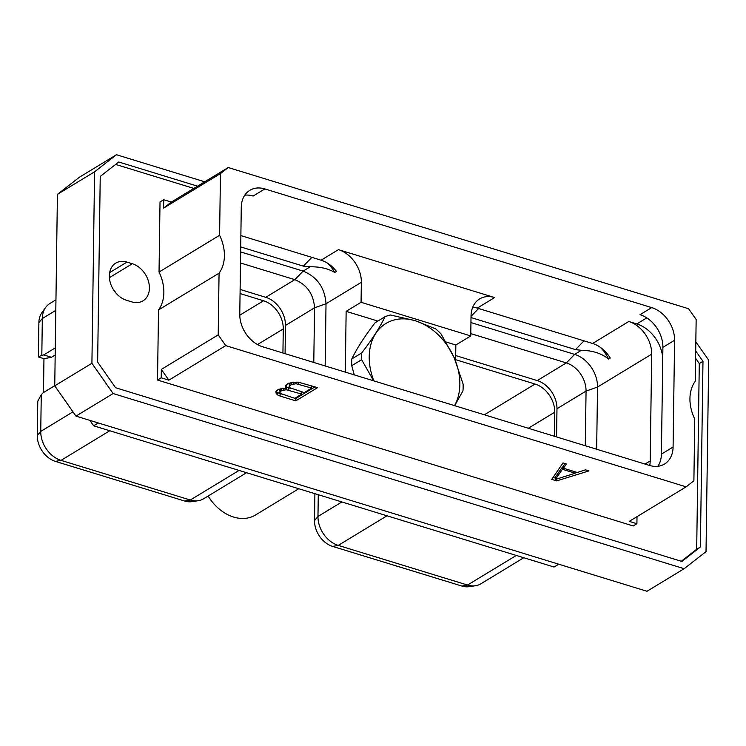 <?xml version="1.0" encoding="UTF-8"?>
<svg xmlns="http://www.w3.org/2000/svg" width="746" height="746" viewBox="0 0 746 746"><rect width="100%" height="100%" fill="white"/><g stroke="black" fill="none" stroke-linecap="round" stroke-linejoin="round"><path stroke-width="1.12" d="M228.22 167.533L220.452 173.585L219.594 235.288L159.038 272.066L160.017 201.961L163.71 199.714L171.347 202.063L228.22 167.533L688.614 308.751L696.149 319.493L695.281 381.206A38.643 28.861 -121.3 0 0 694.759 419.084L693.892 480.788L686.133 486.84L225.73 345.622L168.866 380.152L161.332 369.41L218.205 334.879L225.73 345.622M163.71 199.714L163.588 208.115L171.347 202.063M220.452 173.585L163.588 208.115M219.594 235.288A38.643 28.861 -121.3 0 1 219.063 273.167L218.205 334.879M264.858 188.934L651.696 307.594A28.245 21.093 58.7 0 1 674.58 340.26L673.088 447.031A28.245 21.093 58.7 0 1 664.509 464.049A28.245 21.093 58.7 0 1 649.496 465.439L262.648 346.778A28.245 21.093 -121.3 0 1 239.774 314.113L241.266 207.341A28.245 21.093 -121.3 0 1 249.835 190.323A28.245 21.093 -121.3 0 1 264.858 188.934L253.174 196.03A28.245 21.093 -121.3 0 0 244.791 195.172M161.332 369.41L161.22 377.812L157.527 380.05L633.214 525.958L636.907 523.72L637.009 516.67M193.829 188.412L115.63 164.418M695.608 358.304L699.282 363.554L696.689 549.242L681.294 561.253M126.979 262.098L132.322 263.739A21.102 15.759 -121.3 0 1 148.463 281.289A21.102 15.759 -121.3 0 1 143.008 300.843A21.102 15.759 -121.3 0 1 131.79 301.888L126.447 300.246A21.102 15.759 -121.3 0 1 110.305 282.687A21.102 15.759 -121.3 0 1 115.761 263.133A21.102 15.759 -121.3 0 1 126.979 262.098L109.662 272.607M159.038 272.066A38.643 28.861 -121.3 0 1 158.506 309.944L157.527 380.05M695.71 350.937L702.974 361.316L700.382 547.005L681.881 561.44L115.583 387.733L97.642 362.118L100.234 176.429L118.735 161.994L197.522 186.164M700.382 547.005L696.689 549.242M702.974 361.316L699.282 363.554M204.712 181.8L116.46 154.73L94.583 171.794L91.917 363.274L113.122 393.552L684.157 568.704L706.024 551.639L708.7 360.159L695.832 341.799M684.157 568.704L646.987 591.27L75.961 416.119L54.747 385.841L57.423 194.361L79.29 177.296L116.46 154.73M75.961 416.119L113.122 393.552M57.423 194.361L94.583 171.794M54.747 385.841L91.917 363.274M112.982 288.907A21.102 15.759 -121.3 0 1 116.012 293.159M54.747 385.701L43.193 392.722L41.263 394.709L37.776 401.189L37.3 435.515A22.371 16.71 -121.3 0 0 55.418 461.382L184.71 501.042A22.371 16.71 -121.3 0 0 191.759 501.666L198.203 500.715A25.028 18.687 58.7 0 0 203.611 498.785L246.553 472.712M89.856 420.38L93.66 425.817L554.064 567.035L558.735 564.2M55.279 347.906L43.716 354.919L51.474 357.297L55.176 355.049M55.95 299.808L49.926 303.473A25.028 18.687 58.7 0 0 45.72 307.38A25.028 18.687 58.7 0 0 42.326 318.551L41.813 355.273L38.4 356.961L43.958 358.667L43.492 392.536M43.958 358.667L51.474 357.297M38.4 356.961L38.876 322.636A22.371 16.71 -121.3 0 1 41.907 312.658L45.72 307.38M72.977 411.857L40.75 431.43L41.263 394.709M37.3 435.515L40.75 431.43A25.028 18.687 58.7 0 0 61.023 460.366L55.418 461.382M239.065 470.418L190.305 500.016L61.023 460.366L109.774 430.759M184.71 501.042L190.305 500.016A25.028 18.687 58.7 0 0 198.203 500.715M41.813 355.273L43.716 354.919M285.075 353.66L285.466 325.461A24.348 18.184 -121.3 0 0 265.744 297.3L240.119 289.439M282.93 352.998L283.275 328.911A24.348 18.184 -121.3 0 0 263.543 300.759L240.053 293.551M313.786 362.463L314.551 307.8C313.553 294.073 306.979 284.692 294.819 279.647L240.482 262.974M325.153 365.95L326.021 303.762C324.846 287.816 317.227 276.934 303.146 271.096L240.641 251.924M470.763 335.942L361.064 302.298L361.344 282.314A28.245 21.093 -121.3 0 0 338.46 249.649L494.635 297.551A28.245 21.093 58.7 0 0 479.613 298.941A28.245 21.093 58.7 0 0 471.034 315.959L470.763 335.942L455.843 344.997L455.62 361.055M361.064 302.298L346.144 311.352L377.858 321.078M345.295 372.133L346.144 311.352M240.706 246.926L303.352 266.135L310.243 266.788C320.071 266.676 328.249 268.569 334.777 272.467L336.474 271.432A28.245 21.093 -121.3 0 0 321.097 260.195L240.865 235.587M662.746 357.94A32.143 24.012 58.7 0 0 636.823 323.95L628.803 321.498A28.245 21.093 58.7 0 1 651.687 354.163L650.195 460.935A28.245 21.093 58.7 0 1 649.729 465.504M470.95 322.57L574.644 354.378L581.386 350.284C592.837 350.564 601.891 353.492 608.568 359.087L610.265 358.052A28.245 21.093 58.7 0 0 592.594 343.477L477.263 308.098A28.245 21.093 58.7 0 0 472.74 307.203M657.879 466.287A28.245 21.093 58.7 0 0 661.404 454.127L662.896 347.356A28.245 21.093 58.7 0 0 640.012 314.691L651.696 307.594M556.581 436.932L556.973 408.743L586.058 391.081A24.348 18.184 58.7 0 0 566.326 362.92L574.644 354.378A28.245 21.093 -121.3 0 1 597.527 387.043L596.66 449.232M454.995 405.777L455.004 405.209M446.108 342.013L455.843 344.997M651.687 354.163L597.527 387.043L586.058 391.081L585.293 445.744M516.288 555.444L467.528 585.05A25.028 18.687 58.7 0 0 475.426 585.75L468.982 586.692A22.371 16.71 -121.3 0 1 461.933 586.076L332.641 546.417A22.371 16.71 -121.3 0 1 314.523 520.549L314.896 493.675M475.426 585.75A25.028 18.687 58.7 0 0 480.834 583.82L523.776 557.747M461.933 586.076L467.528 585.05L338.246 545.401L332.641 546.417M341.873 501.946L317.973 516.465A25.028 18.687 58.7 0 0 338.246 545.401L386.997 515.794M314.523 520.549L317.973 516.465L318.272 494.71M528.308 428.269L554.772 412.193L554.437 436.279M455.694 355.572L537.251 380.581L566.326 362.92L470.791 333.621M556.973 408.743A24.348 18.184 58.7 0 0 537.251 380.581M554.772 412.193A24.348 18.184 58.7 0 0 535.05 384.041L455.638 359.675M581.386 350.284L575.492 349.613L471.015 317.563M608.568 359.087A32.143 24.012 58.7 0 0 600.427 347.394M354.294 374.893L351.73 365.717L361.633 359.703A61.722 46.093 -121.3 0 1 361.726 352.942C372.319 339.16 380.078 327.084 385.001 316.742A61.722 46.093 -121.3 0 1 390.382 314.989L415.186 320.659L435.729 328.902A61.722 46.093 -121.3 0 1 441.017 333.919L454.183 357.679L463.089 384.031A61.722 46.093 -121.3 0 1 462.986 390.792L454.696 405.684M385.001 316.742L375.107 322.748C364.514 336.539 356.756 348.606 351.832 358.947A61.722 46.093 58.7 0 0 351.73 365.717M373.905 380.898A55.083 41.133 58.7 0 1 415.233 320.752A55.083 41.133 -121.3 0 1 454.127 357.688A55.083 41.133 58.7 0 1 454.538 405.637M373.597 380.805L361.633 359.703M351.832 358.947L361.726 352.942M327.569 263.207A32.143 24.012 -121.3 0 1 334.777 272.467M93.66 425.817L98.332 422.982M298.764 488.723L255.412 515.048A40.927 30.567 -121.3 0 1 233.657 517.062A40.927 30.567 58.7 0 1 208.115 496.053M219.063 273.167L158.506 309.944M161.22 377.812L168.866 380.152M686.133 486.84L629.26 521.37L636.907 523.72M551.751 479.37L556.693 480.89L588.967 470.894L585.545 469.84L577.217 472.46L563.454 468.236L566.438 463.984L563.016 462.93L551.751 479.37M286.632 388.321L278.482 389.291L275.945 391.426L276.067 393.142L277.279 394.765L280.076 396.042L295.798 400.863L317.572 387.64L298.139 382.101L288.385 383.285L285.373 385.701L285.485 387.398L286.632 388.321L286.66 385.971L285.718 385.206M553.084 477.421L555.313 478.111M556.693 480.89L556.721 479.035M563.454 468.236L563.491 465.886L565.114 463.574M575.241 472.805L576.789 472.33M555.294 479.482L562.437 469.299L575.231 473.216L555.294 479.482L555.332 477.132L562.475 466.949L563.472 467.248M562.437 469.299L562.475 466.949M575.231 473.216L575.25 471.854M285.485 387.398L285.513 385.495M295.798 400.863L295.836 398.513L315.026 386.866M280.076 396.042L280.104 393.692L281.326 394.065M294.931 398.233L295.836 398.513M277.279 394.765L277.316 392.415L280.104 393.692M276.067 393.142L276.085 391.221M276.244 390.997L277.316 392.415M286.641 387.454L290.754 388.34M279.741 392.331L281.531 390.606L286.156 389.738L301.776 394.084L294.791 398.317L280.16 393.375L279.778 389.981L280.99 388.601M289.168 386.605L291.425 384.591L296.05 383.733L311.679 388.069L304.219 392.592L289.588 387.659L289.206 384.255L290.893 382.586M280.524 391.212L280.561 388.862M281.531 390.606L281.559 388.517M283.713 389.916L283.741 388.228M286.156 389.738L286.175 388.284M288.758 390.083L288.795 387.743M301.776 394.084L301.804 391.855M289.952 385.486L289.989 383.136M291.425 384.591L291.453 382.512M293.616 383.901L293.644 382.213M296.05 383.733L296.078 382.12M298.661 384.078L298.689 382.204M311.679 388.069L311.707 385.841M109.401 277.652L132.322 263.739M55.801 310.364L42.326 318.551L38.876 322.636M257.501 344.559L283.275 328.911M239.774 315.194L263.543 300.759M285.466 325.461L314.551 307.8L326.021 303.762L361.344 282.314M265.744 297.3L294.819 279.647L303.146 271.096L310.243 266.788M321.097 260.195L338.46 249.649M646.801 317.889L636.823 323.95M592.594 343.477L628.803 321.498M477.263 308.098L494.635 297.551M662.896 347.356L674.58 340.26M661.404 454.127L673.088 447.031M645.029 464.068L650.195 460.935M484.396 414.795L535.05 384.041M575.492 349.613L584.025 340.847M471.034 316.332L478.634 308.518M303.352 266.135L311.884 257.37"/></g></svg>
